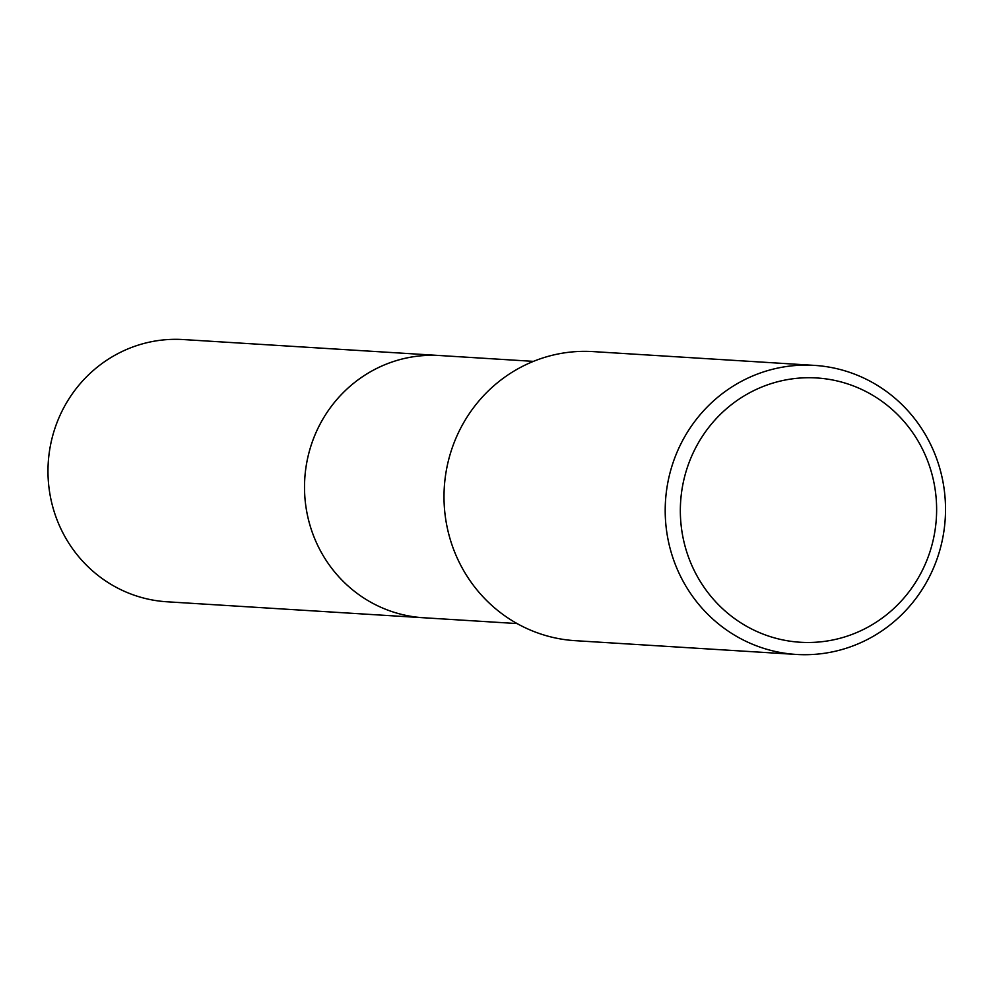 <?xml version="1.0" encoding="UTF-8"?>
<svg xmlns="http://www.w3.org/2000/svg" width="994" height="994" viewBox="0 0 994 994"><rect width="100%" height="100%" fill="white"/><g stroke="black" fill="none" stroke-linecap="round" stroke-linejoin="round"><path stroke-width="1.49" d="M425.084 617.846A131.37 127.133 -86.4 0 1 423.494 617.759A131.357 127.12 -86.4 0 1 311.221 445.076A131.357 127.12 -86.4 0 1 439.82 355.541A131.37 127.133 -86.4 0 1 441.411 355.641M796.356 654.45L575.153 640.67A144.813 140.142 -86.4 0 1 451.388 450.319A144.813 140.142 -86.4 0 1 593.157 351.603L814.359 365.382A144.813 140.142 -86.4 0 1 938.137 555.733A144.813 140.142 -86.4 0 1 796.356 654.45A144.813 140.142 -86.4 0 1 672.59 464.086A144.813 140.142 -86.4 0 1 814.359 365.382M929.875 552.005A132.401 128.127 -86.4 0 1 767.443 635.688A132.401 128.127 -86.4 0 1 687.09 468.211A132.401 128.127 -86.4 0 1 849.535 384.529A132.401 128.127 -86.4 0 1 929.875 552.005M439.82 355.529A131.37 127.133 -86.4 0 0 306.922 461.688A131.37 127.133 -86.4 0 0 390.928 611.248A131.37 127.133 -86.4 0 0 423.494 617.759L166.955 601.78A131.37 127.133 -86.4 0 1 134.401 595.269A131.37 127.133 -86.4 0 1 50.396 445.722A131.37 127.133 -86.4 0 1 183.281 339.55L533.443 361.369M423.494 617.746L517.116 623.573"/></g></svg>
